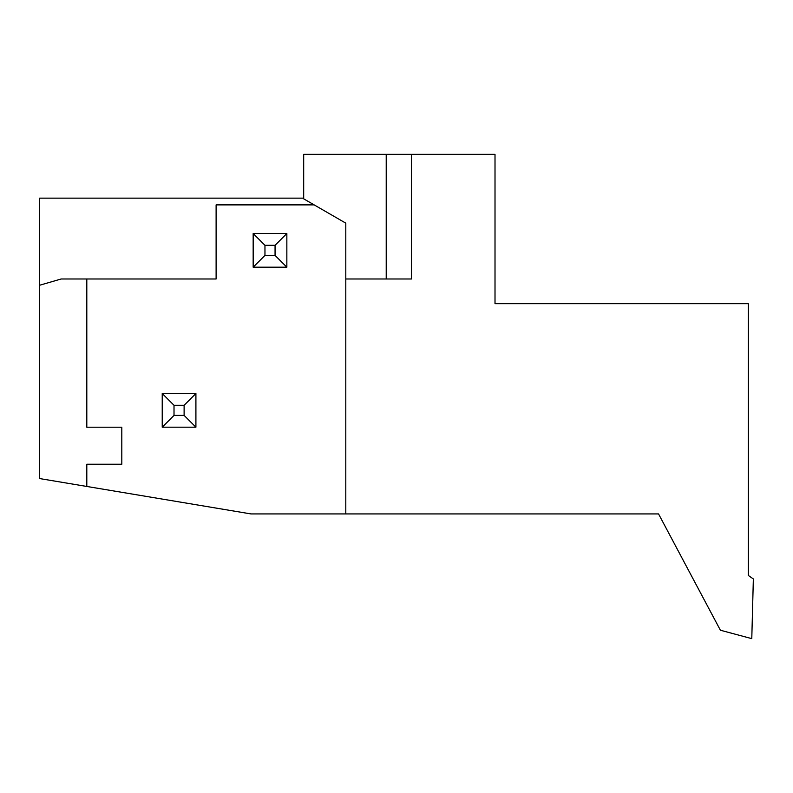 <?xml version="1.0" encoding="UTF-8"?>
<svg xmlns="http://www.w3.org/2000/svg" width="793" height="793" viewBox="0 0 793 793"><rect width="100%" height="100%" fill="white"/><g stroke="black" fill="none" stroke-linecap="round" stroke-linejoin="round"><path stroke-width="1.19" d="M753.35 578.949L751.784 638.643L720.391 630.227L658.547 513.923L345.798 513.923L345.798 223.15L303.689 198.835L303.689 154.357L495.01 154.357L495.01 303.669L748.314 303.669L748.314 575.46L753.35 578.949M411.478 154.357L411.478 278.987L345.798 278.987M748.314 513.923L748.314 575.46M345.798 513.923L250.975 513.923L39.65 478.566L39.65 198.141L303.689 198.141M386.221 154.357L386.221 278.987L411.478 278.987M39.65 285.242L61.17 278.987L86.804 278.987L86.804 427.199L121.805 427.199L121.805 464.242L86.804 464.242L86.804 486.456M314.157 204.881L216.112 204.881L216.112 278.987L86.804 278.987M253.165 267.191L253.165 233.509L286.848 233.509L286.848 267.191L275.062 255.405L264.961 255.405L253.165 267.191L286.848 267.191M286.848 233.509L275.062 245.305L275.062 255.405M253.165 233.509L264.961 245.305L275.062 245.305M264.961 245.305L264.961 255.405M162.228 427.189L162.228 393.506L195.911 393.506L195.911 427.189L184.115 415.403L174.014 415.403L162.228 427.189L195.911 427.189M195.911 393.506L184.115 405.302L184.115 415.403M162.228 393.506L174.014 405.302L184.115 405.302M174.014 405.302L174.014 415.403"/></g></svg>
